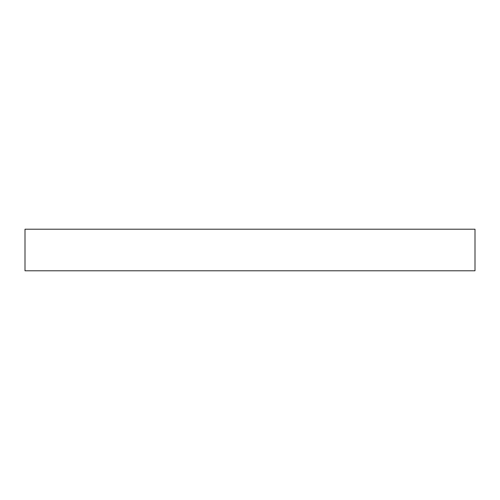 <?xml version="1.0" encoding="UTF-8"?>
<svg xmlns="http://www.w3.org/2000/svg" width="500" height="500" viewBox="0 0 500 500"><rect width="100%" height="100%" fill="white"/><g stroke="black" fill="none" stroke-linecap="round" stroke-linejoin="round"><path stroke-width="0.75" d="M475 270.788L475 229.213L25 229.213L25 270.788L475 270.788"/></g></svg>

